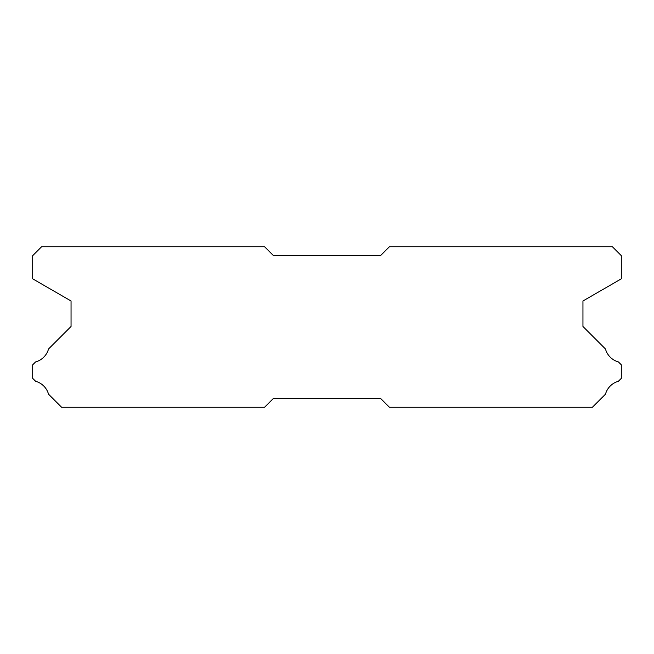 <?xml version="1.0" encoding="UTF-8"?>
<svg xmlns="http://www.w3.org/2000/svg" width="654" height="654" viewBox="0 0 654 654"><rect width="100%" height="100%" fill="white"/><g stroke="black" fill="none" stroke-linecap="round" stroke-linejoin="round"><path stroke-width="0.98" d="M612.381 246.738L389.424 246.738L380.505 255.657L273.495 255.657L264.576 246.738L41.619 246.738L32.7 255.657L32.7 278.841L71.049 300.979L71.049 326.469L48.535 348.983A18.549 18.549 0 0 1 35.578 361.932L32.7 364.809L32.7 378.372L35.602 381.274A18.549 18.549 0 0 1 48.527 394.19L61.599 407.262L264.576 407.262L273.495 398.343L380.505 398.343L389.424 407.262L592.401 407.262L605.473 394.19A18.549 18.549 0 0 1 618.398 381.274L621.3 378.372L621.3 364.809L618.422 361.932A18.549 18.549 0 0 1 605.465 348.983L582.951 326.469L582.951 300.979L621.3 278.841L621.3 255.657L612.381 246.738"/></g></svg>
